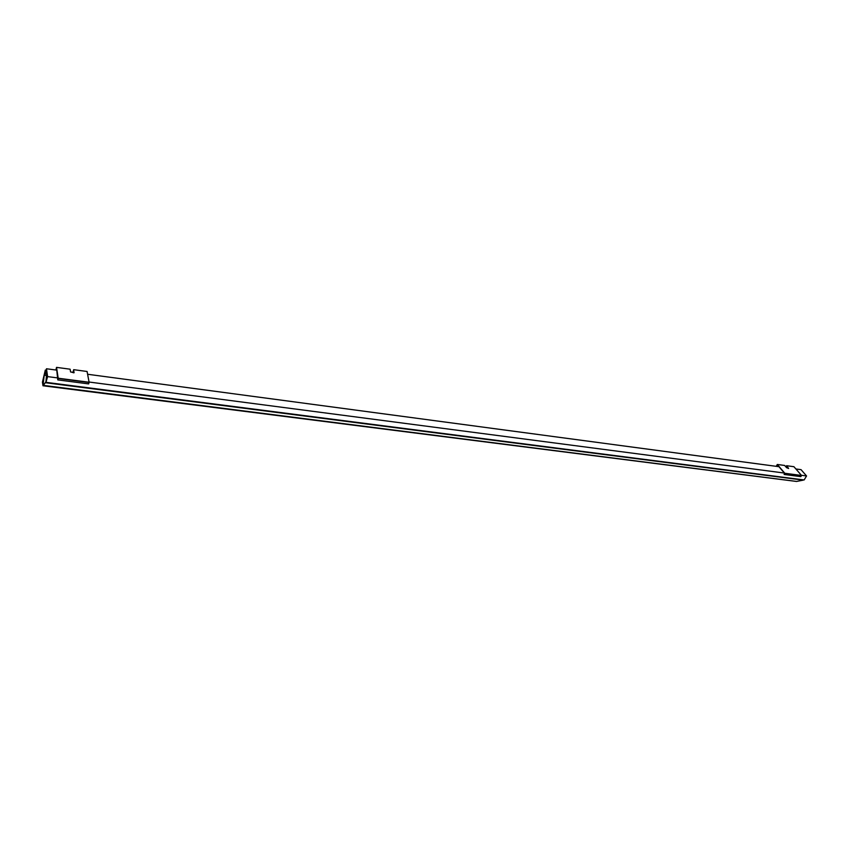 <?xml version="1.0" encoding="UTF-8"?>
<svg xmlns="http://www.w3.org/2000/svg" width="849" height="849" viewBox="0 0 849 849"><rect width="100%" height="100%" fill="white"/><g stroke="black" fill="none" stroke-linecap="round" stroke-linejoin="round"><path stroke-width="1.27" d="M73.025 372.308L73.672 369.676L73.927 372.828L70.563 371.873L70.117 369.198L56.533 367.373L58.199 378.208L89.092 382.252L88.657 383.907L57.785 379.896L56.501 367.776L55.96 370.026M74.075 372.669L73.64 370.09L73.088 372.318M73.672 369.676L87.086 371.48L89.092 382.252M55.896 370.015L56.533 367.373M58.199 378.208L57.785 379.896M58.135 378.452L89.018 382.496M45.91 381.795L43.352 385.372L45.942 381.795M45.825 382.772L803.143 480.109M43.352 385.372L796.67 481.436L803.143 480.152M45.305 370.058L42.45 382.103L42.981 385.764L44.222 375.237L46.78 372.467L45.857 382.729L47.597 376.606L46.483 368.763L46.217 371.756L45.039 373.04L45.305 370.058L46.355 370.196M46.483 368.763L56.862 370.143M70.594 371.979L74.043 372.446M87.596 374.26L778.947 466.695M786.63 467.725L788.275 467.948M795.884 468.966L801.042 469.656L806.55 475.96L801.382 475.281M47.597 376.606L58.061 377.975M89.049 382.029L784.38 473.052M46.207 382.368L804.152 479.95L806.55 475.96M45.857 382.729L804.152 479.95M42.981 385.764L796.574 481.457L43.31 385.414M44.222 375.237L46.504 375.534M785.919 466.908L786.609 465.719L788.604 468.478L786.545 467.64L784.667 465.454L777.291 464.467L784.816 473.275L801.53 475.461L800.84 476.639L784.126 474.464L784.603 473.317L777.302 464.774L776.389 466.356M788.594 468.489L786.62 466.027L786.036 467.046M786.609 465.719L793.921 466.706L801.53 475.461M784.816 473.275L784.126 474.464M784.72 473.445L801.424 475.631M776.219 466.334L777.291 464.467"/></g></svg>
